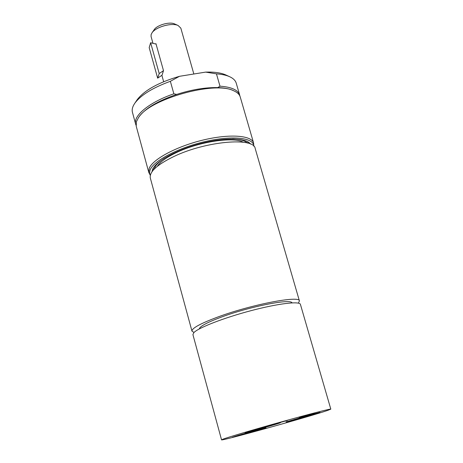 <?xml version="1.0" encoding="UTF-8"?>
<svg xmlns="http://www.w3.org/2000/svg" width="463" height="463" viewBox="0 0 463 463"><rect width="100%" height="100%" fill="white"/><g stroke="black" fill="none" stroke-linecap="round" stroke-linejoin="round"><path stroke-width="0.69" d="M219.989 86.176L217.772 87.594C205.346 87.351 191.659 89.625 176.716 94.406L173.856 93.815L170.355 81.303L179.488 76.308L205.636 72.112L216.447 73.849L219.989 86.176C231.483 87.015 238.046 89.967 239.678 95.042L239.886 96.026M156.077 44.089L163.497 70.671L159.203 73.553L150.631 42.735L156.077 44.089L155.962 43.678L155.597 43.904M161.894 75.307L157.651 78.149L149.179 47.625L150.631 42.735M157.651 78.149L159.203 73.553M163.497 70.671L161.928 75.51L163.653 81.714M247.96 142.546L248.237 142.008M152.854 168.821L153.369 169.134M233.41 90.65L232.825 90.378C229.11 88.728 224.092 87.802 217.772 87.594M176.716 94.406C157.866 100.922 145.33 108.359 139.108 116.717L138.75 117.255M173.856 93.815C149.26 102.225 132.864 115.912 135.688 124.269L136.024 125.224M216.447 73.849C221.765 74.23 226.1 75.156 229.457 76.621C233.184 78.299 235.441 80.481 236.234 83.172L239.678 95.042M226.141 75.099L225.55 74.832C220.764 72.755 214.126 71.846 205.636 72.112M135.688 124.269L132.447 112.341C131.718 109.633 132.511 106.594 134.82 103.226C140.874 95.054 152.721 87.744 170.355 81.303M179.488 76.308C158.595 82.443 144.508 90.227 137.216 99.661L136.857 100.199M151.991 171.761L152.524 169.539C155.684 161.321 176.739 149.705 200.797 143.507C224.856 137.251 246.432 137.783 250.506 144.068M253.811 146.227L253.585 142.98L240.233 96.97C239.51 94.498 237.438 92.484 234.012 90.927C215.156 80.487 149.034 99.07 138.379 117.81L136.423 121.647L136.22 126.208L148.791 172.433L150.296 175.327M253.585 142.98C251.681 135.318 229.486 133.628 202.968 140.069C176.461 146.435 152.495 159.37 149.161 168.428L148.791 172.433M253.811 146.181C254.129 137.835 232.935 135.219 205.85 141.394C178.787 147.483 153.473 160.771 150.07 170.002L149.526 172.821L150.272 175.286M247.369 143.003C244.886 140.59 239.961 139.247 232.594 138.964M164.62 158.074C158.479 162.148 154.978 165.864 154.115 169.215M243.179 142.21C233.595 136.55 199.316 141.609 176.75 152.42C166.657 157.206 160.163 161.853 157.281 166.356M298.375 303.126L299.422 300.95L255.2 148.53C254.094 137.007 205.989 141.053 174.042 156.43C157.119 164.654 149.208 171.848 150.313 178.012L191.971 331.155L194.003 332.463M299.422 300.95C300.093 295.272 252.132 304.336 218.432 316.79C200.577 323.423 191.757 328.209 191.971 331.155M292.008 302.871C291.111 298.467 250.645 306.315 222.333 316.744C207.482 322.231 199.808 326.293 199.304 328.933M260.547 429.554L234.139 436.771C232.663 436.777 265.519 427.563 264.234 428.327L260.547 429.554M242.571 434.282L257.804 430.121L242.571 434.282M308.271 415.363L286.065 421.938C284.878 422.736 321.415 412.446 320.002 412.377L308.271 415.363M222.894 439.213L221.546 439.85C220.579 441.384 310.378 416.44 327.775 410.374L330.814 409.136C330.987 408.545 309.88 413.951 282.413 421.608C254.968 429.247 228.369 437.136 222.894 439.213M253.417 431.018L232.409 437.234C231.257 438.01 267.348 427.887 265.947 427.829L253.417 431.018M302.165 416.625L315.014 412.915L302.165 416.625M287.396 420.491L274.993 423.9L287.384 420.456M264.072 428.761L250.923 432.523L264.072 428.761M303.01 416.631L309.348 414.883L303.01 416.631M312.16 413.905L299.277 417.632L312.16 413.905M267.446 425.966L245.008 432.621C243.769 433.478 281.938 422.76 280.422 422.678L267.446 425.966M282.019 421.839L276.903 423.332L282.008 421.793M330.814 409.136L300.418 304.382C299.752 300.938 278.199 303.473 251.102 310.644C224.023 317.768 198.477 327.706 193.864 332.602L192.915 334.604L221.546 439.85M152.9 43.1L151.06 36.496L151.106 34.603L152.014 32.821C155.747 26.964 171.86 22.438 178.099 25.488L180.825 28.127L193.841 74.005M174.661 23.966L174.499 23.891C169.626 21.518 157.177 25.019 154.254 29.586L154.15 29.73M225.55 74.832L229.457 76.621M137.216 99.661L134.82 103.226M139.108 116.717L138.379 117.81M232.825 90.378L234.012 90.927M153.137 168.295L153.554 169.811M247.717 141.707L248.156 143.223M154.254 29.586L152.014 32.821M174.499 23.891L178.099 25.488"/></g></svg>
